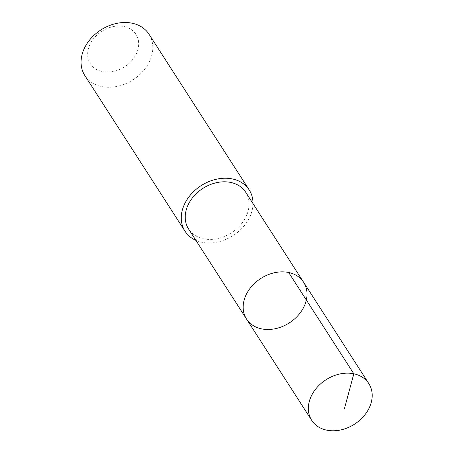 <?xml version="1.0" encoding="UTF-8"?>
<svg xmlns="http://www.w3.org/2000/svg" width="453" height="453" viewBox="0 0 453 453"><rect width="100%" height="100%" fill="white"/><g stroke="black" fill="none" stroke-linecap="round" stroke-linejoin="round"><path stroke-width="0.34" stroke-dasharray="2.27 1.7" d="M246.528 319.048A33.958 26.387 147.2 0 0 289.365 322.864A33.958 26.387 147.2 0 0 303.64 282.298M245.685 192.236A33.952 26.387 -32.8 0 1 248.72 200.13A33.952 26.387 -32.8 0 1 226.693 235.435A33.952 26.387 -32.8 0 1 188.578 228.986M253.006 203.612A38.16 29.655 -32.8 0 1 233.176 235.543A38.16 29.655 -32.8 0 1 195.9 240.362M149.014 34.235A38.16 29.655 -32.8 0 1 152.429 43.103A38.16 29.655 -32.8 0 1 127.667 82.786A38.16 29.655 -32.8 0 1 84.836 75.532M138.425 40.674A27.14 21.093 -32.8 0 1 103.731 71.823A27.14 21.093 -32.8 0 1 97.361 34.666A27.14 21.093 -32.8 0 1 138.425 40.674"/><path stroke-width="0.68" d="M246.528 319.048L188.578 228.986A33.952 26.387 -32.8 0 1 185.543 221.098A33.952 26.387 -32.8 0 1 207.57 185.787A33.952 26.387 -32.8 0 1 245.685 192.236L303.64 282.298A33.958 26.387 147.2 0 0 265.52 275.843A33.958 26.387 147.2 0 0 243.488 311.16A33.958 26.387 147.2 0 0 246.528 319.048A33.958 26.387 147.2 0 0 289.365 322.864A33.958 26.387 147.2 0 0 303.64 282.298A33.958 26.387 147.2 0 0 265.52 275.843A33.958 26.387 147.2 0 0 243.488 311.16A33.958 26.387 147.2 0 0 246.528 319.048L311.704 420.344A33.958 26.393 -32.8 0 1 308.669 412.457A33.958 26.393 -32.8 0 1 330.701 377.134A33.958 26.393 -32.8 0 1 368.821 383.589A33.958 26.393 -32.8 0 1 371.862 391.483A33.958 26.393 -32.8 0 1 349.829 426.8A33.958 26.393 -32.8 0 1 311.704 420.344M195.9 240.362A38.16 29.655 -32.8 0 1 185.039 231.256A38.16 29.655 -32.8 0 1 201.081 185.668A38.16 29.655 -32.8 0 1 249.218 189.96A38.16 29.655 -32.8 0 1 252.632 198.827A38.16 29.655 -32.8 0 1 253.006 203.612M185.039 231.256L84.836 75.532A38.16 29.655 -32.8 0 1 100.877 29.949A38.16 29.655 -32.8 0 1 149.014 34.235L249.218 189.96M288.646 272.496L353.827 373.793L344.473 408.51M303.64 282.298L368.821 383.589"/></g></svg>
